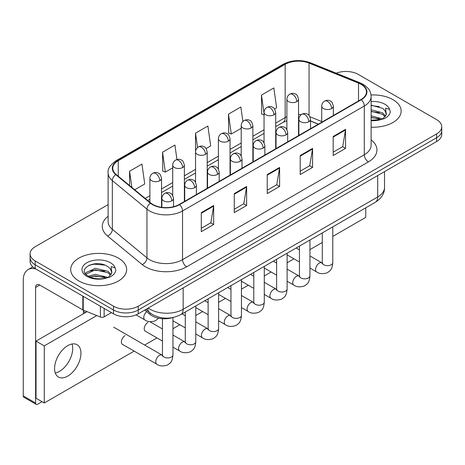 <?xml version="1.0" encoding="UTF-8"?>
<svg xmlns="http://www.w3.org/2000/svg" width="465" height="465" viewBox="0 0 465 465"><rect width="100%" height="100%" fill="white"/><g stroke="black" fill="none" stroke-linecap="round" stroke-linejoin="round"><path stroke-width="0.7" d="M318.293 124.19L310.533 121.051M172.736 317.566A17.484 10.096 180 0 1 150.09 314.48L144.731 310.062M392.942 99.655A27.976 16.153 0 0 0 371.029 94.97A27.976 16.153 0 0 1 392.942 99.655A27.976 16.153 0 0 1 401.138 111.077A27.976 16.153 0 0 0 392.942 99.655M118.453 258.127A27.976 16.153 0 0 0 87.966 254.628A27.976 16.153 0 0 0 70.697 269.549A27.976 16.153 0 0 0 78.887 280.97A27.976 16.153 0 0 0 109.38 284.475A27.976 16.153 0 0 0 126.649 269.549A27.976 16.153 0 0 0 118.453 258.127A27.976 16.153 0 0 0 87.966 254.628A27.976 16.153 0 0 0 70.697 269.549A27.976 16.153 0 0 0 78.887 280.97A27.976 16.153 0 0 0 109.38 284.475A27.976 16.153 0 0 0 126.649 269.549A27.976 16.153 0 0 0 118.453 258.127M361.003 84.305A18.652 10.771 180 0 1 366.461 91.919A18.652 10.771 180 0 1 361.003 99.533L179.246 204.472A18.652 10.771 180 0 1 150.776 203.031L116.151 174.48A18.652 10.771 180 0 1 112.78 168.307A18.652 10.771 180 0 1 118.244 160.692L285.173 64.315A18.652 10.771 180 0 1 309.056 63.106L358.509 83.101A18.652 10.771 180 0 1 361.003 84.305M361.328 84.119A19.117 11.038 0 0 0 358.777 82.88L309.324 62.891A19.117 11.038 0 0 0 284.842 64.124L117.912 160.501A19.117 11.038 0 0 0 115.773 174.637L150.398 203.188A19.117 11.038 0 0 0 179.577 204.658L361.328 99.725A19.117 11.038 0 0 0 361.328 84.119M108.118 204.612L35.201 246.706A17.484 10.096 0 0 0 30.08 253.844L30.08 261.458A17.484 10.096 0 0 0 35.201 268.596L113.507 313.811L113.507 310.004A17.484 10.096 0 0 0 138.239 310.004L436.629 137.727A17.484 10.096 0 0 0 441.75 130.589A17.484 10.096 0 0 1 436.629 137.727L138.239 310.004A17.484 10.096 0 0 1 113.507 310.004L35.201 264.788L113.507 310.004L113.507 306.197A17.484 10.096 0 0 0 138.239 306.197L436.629 133.92A17.484 10.096 0 0 0 441.75 126.782A17.484 10.096 0 0 0 436.629 119.645L358.323 74.435A17.484 10.096 0 0 0 336.212 73.191M30.08 257.651A17.484 10.096 0 0 0 35.201 264.788A17.484 10.096 0 0 1 30.08 257.651M201.293 212.633L201.293 231.669L213.662 224.531L213.662 205.495L201.293 212.633M201.293 228.292L210.819 222.793L213.609 206.129A4.662 2.691 -120 0 0 213.662 205.495M210.732 222.84L213.662 224.531M234.267 193.597L234.267 212.633L246.63 205.495L246.63 186.459L234.267 193.597M234.267 209.256L243.788 203.757L246.584 187.093A4.662 2.691 -120 0 0 246.63 186.459M243.707 203.804L246.63 205.495M333.178 136.489L333.178 155.525L345.547 148.387L345.547 129.351L333.178 136.489M333.178 152.148L342.705 146.649L345.495 129.985A4.662 2.691 -120 0 0 345.547 129.351M342.618 146.696L345.547 148.387M300.21 155.525L300.21 174.561L312.573 167.423L312.573 148.387L300.21 155.525M300.21 171.184L309.731 165.685L312.526 149.021A4.662 2.691 -120 0 0 312.573 148.387M309.649 165.732L312.573 167.423M267.236 174.561L267.236 193.597L279.605 186.459L279.605 167.423L267.236 174.561M267.236 190.22L276.762 184.721L279.552 168.057A4.662 2.691 -120 0 0 279.605 167.423M276.675 184.768L279.605 186.459M371.128 127.189A27.976 16.153 0 0 0 401.138 111.077A27.976 16.153 0 0 1 371.128 127.189M30.08 253.844A17.484 10.096 0 0 0 35.201 260.981L113.507 306.197M134.699 189.778L144.737 183.983L141.947 164.093L129.584 171.23L129.584 185.558M242.899 121.493L240.858 106.985L228.495 114.123L228.699 133.042M274.606 109.002L276.623 107.839L273.833 87.949L261.469 95.087L261.667 114.006M176.95 159.53L174.916 145.057L162.552 152.195L162.756 171.114M206.105 148.55L210.68 145.911L207.89 126.021L195.527 133.159L195.55 152.183M195.527 133.159L197.549 147.562M228.495 114.123L231.285 134.013L241.213 128.282M231.285 134.013L228.495 132.967M264.044 114.896L261.469 113.931M261.469 95.087L264.044 113.466M162.552 152.195L165.342 172.085L172.718 167.83M165.342 172.085L162.552 171.039M129.584 171.23L131.857 187.43M113.507 313.811A17.484 10.096 0 0 0 138.239 313.811L436.629 141.534A17.484 10.096 0 0 0 441.75 134.397L441.75 126.782M386.142 114.838L386.334 113.931A13.177 7.609 0 0 0 384.846 110.42L382.486 108.269L371.128 105.195M371.128 120.185L380.678 119.668L384.381 118.592C387.938 116.762 389.914 114.483 390.304 111.751L389.571 109.391L385.677 108.165L386.136 114.838L382.922 118.72M371.128 115.797L382.614 118.941M371.128 117.308L381.149 119.563M371.128 109.752L382.474 112.803L385.537 115.988M371.128 111.263L382.474 114.309L385.032 116.703M384.846 110.42L386.328 114.111M371.128 105.561L379.347 106.636M371.128 111.606L379.213 112.646M371.128 117.651L379.213 118.691M111.652 273.31L111.85 272.403A13.177 7.609 0 0 0 110.356 268.892L108.002 266.741C95.854 258.151 75.615 269.363 88.112 276.024C93.209 278.791 99.237 279.494 106.189 278.14L109.891 277.064C113.448 275.239 115.425 272.955 115.814 270.223L115.088 267.863L111.193 266.637L111.652 273.31L108.432 277.192M88.501 276.251L95.261 274.344L108.13 277.413M104.724 277.163L94.226 276.262L90.053 277.018L95.261 275.855L106.665 278.041M85.548 273.809L85.944 272.67L95.261 268.299L107.99 271.275L111.048 274.46M85.909 274.245L95.261 269.81L107.99 272.786L110.542 275.181M110.356 268.892L111.838 272.589M89.059 265.224L94.226 264.172L104.858 265.114M90.036 270.979L94.226 270.217L104.724 271.118M59.52 371.343A18.652 10.771 120 0 0 72.005 344.007A18.652 10.771 120 0 1 59.52 371.343A18.652 10.771 120 0 1 55.277 372.988A18.652 10.771 120 0 0 59.52 371.343M104.131 308.394L104.131 316.845L111.449 312.62M36.072 269.101A23.314 13.462 -120 0 0 28.08 269.584A23.314 13.462 -120 0 0 23.25 280.256L23.25 395.901L35.613 403.039L35.613 287.399A5.83 3.365 60 0 1 36.822 284.731A5.83 3.365 60 0 1 39.734 285.016L82.828 309.899L82.828 296.095M35.613 403.039A2.912 1.68 120 0 0 36.218 404.376L23.855 397.238A2.912 1.68 -60 0 1 23.25 395.901M36.218 404.376A2.912 1.68 120 0 0 37.677 404.23L42.042 401.708M83.421 313.765L83.421 310.167M104.131 316.845A2.912 1.68 180 0 1 100.399 317.031L83.218 310.085A2.912 1.68 180 0 1 82.828 309.899M125.132 335.561A5.243 3.028 120 0 0 125.091 335.585A5.243 3.028 120 0 0 121.661 340.206A5.243 3.028 120 0 0 122.469 344.408A5.243 3.028 120 0 0 122.818 344.565M147.963 322.379A5.243 3.028 120 0 0 147.922 322.402A5.243 3.028 120 0 0 144.499 327.023A5.243 3.028 120 0 0 145.301 331.225A5.243 3.028 120 0 0 145.65 331.382M67.762 376.104A18.652 10.771 120 0 0 79.945 359.672A18.652 10.771 120 0 0 77.085 344.722A18.652 10.771 120 0 0 67.762 345.646A18.652 10.771 120 0 0 55.579 362.084A18.652 10.771 120 0 0 58.433 377.028A18.652 10.771 120 0 0 67.762 376.104M332.783 236.423L365.74 217.393L365.74 207.82M96.778 315.566L44.268 345.884L44.268 402.992L134.147 351.104M144.638 345.047L156.978 337.921M172.951 328.697L179.81 324.739M195.782 315.514L202.647 311.556M218.62 302.337L225.479 298.373M241.451 289.154L248.31 285.19M264.283 275.972L271.142 272.008M287.114 262.789L293.973 258.825M309.946 249.606L322.292 242.48M87.083 311.649L36.026 341.124L36.026 398.232L44.268 402.992M44.268 345.884L36.026 341.124M150.09 312.933L150.09 314.48M371.128 139.884A29.144 16.827 180 0 1 368.42 161.878L186.663 266.811A5.83 3.365 60 0 1 182.542 259.673L364.298 154.74A23.314 13.462 0 0 0 371.128 145.22L371.128 96.488A23.314 13.462 180 0 1 364.298 106.008A5.83 3.365 -120 0 0 361.328 99.725M186.663 266.811A29.144 16.827 180 0 1 145.452 266.811A29.144 16.827 180 0 1 142.185 264.568L107.56 236.017A29.144 16.827 180 0 1 108.118 216.272M149.573 259.673A23.314 13.462 0 0 0 182.542 259.673L182.542 210.941A23.314 13.462 180 0 1 146.957 209.145L112.332 180.594A23.314 13.462 180 0 1 108.118 172.875L108.118 221.607A23.314 13.462 0 0 0 112.332 229.326L146.957 257.877A23.314 13.462 0 0 0 149.573 259.673M371.128 96.488C370.75 92.483 370.378 89.152 363.089 84.305L360.026 82.817A5.83 2.732 112 0 0 358.777 82.88M360.026 82.817L310.574 62.827C300.919 59.41 291.758 59.904 283.08 64.309A5.83 3.365 60 0 1 284.842 64.124M117.912 160.501A5.83 3.365 -120 0 0 116.151 160.687C110.1 165.04 107.427 169.097 108.118 172.875M115.773 174.637A5.83 3.9 129.5 0 0 112.332 180.594L112.332 229.326A5.83 3.9 -50.5 0 1 107.56 236.017M310.574 62.827A5.83 2.732 112 0 0 309.324 62.891M150.398 203.188A5.83 3.9 129.5 0 0 146.957 209.145L146.957 257.877A5.83 3.9 -50.5 0 1 142.185 264.568M179.577 204.658A5.83 3.365 60 0 1 182.542 210.941L364.298 106.008L364.298 154.74A5.83 3.365 60 0 0 368.42 161.878M138.239 306.197L138.239 313.811M436.629 133.92L436.629 141.534M35.201 260.981L35.201 268.596M118.244 160.692L118.244 176.206M358.509 83.101L358.509 100.975M309.056 63.106L309.056 115.46M321.704 121.522L309.934 116.762M301.303 114.599A18.652 10.771 0 0 0 298.536 114.466M286.882 116.744A18.652 10.771 0 0 0 285.173 117.616L275.704 123.086M285.173 64.315L285.173 117.616A10.492 6.057 60 0 1 282.999 122.417L275.704 126.631M264.044 129.811L252.873 136.262M241.213 142.993L230.041 149.445M218.381 156.176L207.204 162.628M195.55 169.359L184.373 175.811M172.718 182.542L161.541 188.993M149.881 195.724L145.196 198.433M318.42 124.12L311.143 121.173A10.492 4.912 -68 0 1 310.533 120.807M267.236 175.166L279.552 168.057M300.21 156.13L312.526 149.021M333.178 137.094L345.495 129.985M234.267 194.201L246.584 187.093M201.293 213.237L213.609 206.129M148.259 308.022A23.314 13.462 0 0 0 150.189 309.289A23.314 13.462 0 0 0 183.164 309.289L377.69 196.974A23.314 13.462 0 0 0 384.52 187.459C384.689 193.242 381.608 198.195 375.278 202.316L180.745 314.625A11.66 6.731 60 0 0 183.164 309.289L183.164 287.87M377.69 175.561L377.69 196.974A11.66 6.731 60 0 1 375.278 202.316M147.62 308.388A11.66 7.795 129.5 0 0 149.713 312.625L145.83 309.423M331.655 108.531A5.83 3.365 0 0 0 333.364 106.148C332.44 102.782 331.516 101.126 330.598 101.19C328.906 100.004 326.918 99.975 324.622 101.103A5.83 3.365 60 0 1 327.534 101.393A5.83 3.365 -120 0 1 331.655 108.531A5.83 3.365 0 0 1 323.413 108.531A5.83 3.365 0 0 1 321.704 106.148C321.792 103.939 322.762 102.259 324.622 101.103M309.946 268.049L316.671 271.932A5.243 3.028 -60 0 1 315.863 267.724A5.243 3.028 -60 0 1 319.292 263.103A5.243 3.028 -60 0 1 319.525 262.975A5.243 3.028 -60 0 1 321.914 262.841L309.946 255.936M322.588 263.37L322.123 263.76L322.292 262.626A5.243 3.028 -0 0 0 323.826 264.771A5.243 3.028 -0 0 0 331.004 264.899A5.243 3.028 -0 0 0 332.783 262.626C332.184 270.026 330.051 270.816 327.122 272.833C322.739 274.17 319.252 273.868 316.671 271.932M296.833 101.608A5.83 3.365 0 0 0 298.536 99.225C297.612 95.854 296.693 94.203 295.769 94.267C294.083 93.076 292.09 93.047 289.794 94.18A5.83 3.365 60 0 1 292.706 94.465A5.83 3.365 -120 0 1 296.833 101.608A5.83 3.365 0 0 1 288.585 101.608A5.83 3.365 0 0 1 286.882 99.225C286.969 97.016 287.94 95.337 289.794 94.18M308.824 121.714A5.83 3.365 0 0 0 310.533 119.331C309.609 115.965 308.684 114.309 307.766 114.373C306.075 113.187 304.087 113.158 301.785 114.285A5.83 3.365 60 0 1 304.703 114.576A5.83 3.365 -120 0 1 308.824 121.714A5.83 3.365 0 0 1 300.582 121.714A5.83 3.365 0 0 1 298.873 119.331C298.96 117.122 299.931 115.442 301.785 114.285M287.114 281.232L293.834 285.109A5.243 3.028 -60 0 1 293.031 280.906A5.243 3.028 -60 0 1 296.461 276.286A5.243 3.028 -60 0 1 296.693 276.158A5.243 3.028 -60 0 1 299.082 276.024L287.114 269.119M299.756 276.553L299.286 276.942L299.454 275.809A5.243 3.028 -0 0 0 300.995 277.954A5.243 3.028 -0 0 0 308.173 278.082A5.243 3.028 -0 0 0 309.946 275.809C309.353 283.208 307.22 283.999 304.29 286.016C299.902 287.353 296.42 287.05 293.834 285.109M285.992 134.897A5.83 3.365 0 0 0 287.696 132.513C286.771 129.148 285.853 127.491 284.929 127.555C283.243 126.37 281.249 126.335 278.954 127.468A5.83 3.365 60 0 1 281.871 127.759A5.83 3.365 -120 0 1 285.992 134.897A5.83 3.365 0 0 1 277.75 134.897A5.83 3.365 0 0 1 276.041 132.513C276.129 130.305 277.099 128.625 278.954 127.468M264.283 294.415L271.002 298.292A5.243 3.028 -60 0 1 270.2 294.089A5.243 3.028 -60 0 1 273.623 289.468A5.243 3.028 -60 0 1 273.862 289.34A5.243 3.028 -60 0 1 276.251 289.207L264.283 282.302M276.925 289.736L276.454 290.125L276.623 288.992A5.243 3.028 -0 0 0 278.157 291.131A5.243 3.028 -0 0 0 285.336 291.264A5.243 3.028 -0 0 0 287.114 288.992C286.521 296.391 284.388 297.182 281.453 299.198C277.07 300.535 273.589 300.233 271.002 298.292M263.155 148.079A5.83 3.365 0 0 0 264.864 145.696C263.94 142.325 263.021 140.674 262.097 140.738C260.412 139.547 258.418 139.517 256.122 140.651A5.83 3.365 60 0 1 259.034 140.936A5.83 3.365 -120 0 1 263.155 148.079A5.83 3.365 0 0 1 254.913 148.079A5.83 3.365 0 0 1 253.21 145.696C253.297 143.487 254.268 141.808 256.122 140.651M241.451 307.598L248.171 311.474A5.243 3.028 -60 0 1 247.368 307.272A5.243 3.028 -60 0 1 250.792 302.651A5.243 3.028 -60 0 1 251.024 302.523A5.243 3.028 -60 0 1 253.419 302.39L241.451 295.484M254.093 302.918L253.623 303.308L253.791 302.174A5.243 3.028 -0 0 0 255.326 304.313A5.243 3.028 -0 0 0 262.504 304.447A5.243 3.028 -0 0 0 264.283 302.174C263.684 309.574 261.551 310.364 258.621 312.381C254.239 313.712 250.757 313.416 248.171 311.474M240.324 161.262A5.83 3.365 0 0 0 242.032 158.879C241.108 155.508 240.184 153.857 239.266 153.921C237.58 152.729 235.586 152.7 233.291 153.834A5.83 3.365 60 0 1 236.203 154.118A5.83 3.365 -120 0 1 240.324 161.262A5.83 3.365 0 0 1 232.082 161.262A5.83 3.365 0 0 1 230.373 158.879C230.466 156.67 231.436 154.99 233.291 153.834M218.62 320.78L225.339 324.657A5.243 3.028 -60 0 1 224.537 320.455A5.243 3.028 -60 0 1 227.96 315.834A5.243 3.028 -60 0 1 228.193 315.706A5.243 3.028 -60 0 1 230.582 315.572L218.62 308.661M231.256 316.101L230.791 316.491L230.96 315.357A5.243 3.028 -0 0 0 232.494 317.496A5.243 3.028 -0 0 0 239.673 317.63A5.243 3.028 -0 0 0 241.451 315.357C240.853 322.757 238.719 323.547 235.79 325.564C231.407 326.895 227.92 326.593 225.339 324.657M273.995 114.785A5.83 3.365 0 0 0 275.704 112.408C274.78 109.037 273.856 107.386 272.938 107.45C271.252 106.258 269.258 106.229 266.962 107.363A5.83 3.365 60 0 1 269.874 107.648A5.83 3.365 -120 0 1 273.995 114.785A5.83 3.365 0 0 1 265.753 114.785A5.83 3.365 0 0 1 264.044 112.408C264.137 110.199 265.108 108.519 266.962 107.363M251.164 127.968A5.83 3.365 0 0 0 252.873 125.591C251.949 122.219 251.024 120.569 250.106 120.633C248.42 119.441 246.427 119.412 244.131 120.545A5.83 3.365 60 0 1 247.043 120.83A5.83 3.365 -120 0 1 251.164 127.968A5.83 3.365 0 0 1 242.922 127.968A5.83 3.365 0 0 1 241.213 125.591C241.3 123.382 242.271 121.696 244.131 120.545M228.332 141.151A5.83 3.365 0 0 0 230.041 138.773C229.117 135.402 228.193 133.751 227.275 133.815C225.583 132.624 223.595 132.595 221.294 133.728A5.83 3.365 60 0 1 224.211 134.013A5.83 3.365 -120 0 1 228.332 141.151A5.83 3.365 0 0 1 220.09 141.151A5.83 3.365 0 0 1 218.381 138.773C218.469 136.565 219.439 134.879 221.294 133.728M389.571 109.391A16.676 9.626 0 0 0 384.95 104.27A16.676 9.626 0 0 0 371.128 101.521M371.128 120.633A16.676 9.626 0 0 0 380.678 119.668M115.088 267.863A16.676 9.626 0 0 0 110.461 262.742A16.676 9.626 0 0 0 86.879 262.742A16.676 9.626 0 0 0 86.879 276.355A16.676 9.626 0 0 0 106.189 278.14M35.613 287.399L39.734 285.016M83.218 296.321L83.218 310.085M100.399 317.031L100.399 306.237M217.492 174.439A5.83 3.365 0 0 0 219.201 172.062C218.277 168.69 217.353 167.04 216.434 167.104C214.743 165.912 212.755 165.883 210.459 167.016A5.83 3.365 60 0 1 213.371 167.301A5.83 3.365 -120 0 1 217.492 174.439A5.83 3.365 0 0 1 209.25 174.439A5.83 3.365 0 0 1 207.541 172.062C207.628 169.853 208.599 168.173 210.459 167.016M195.782 333.963L202.507 337.84A5.243 3.028 -60 0 1 201.7 333.638A5.243 3.028 -60 0 1 205.129 329.017A5.243 3.028 -60 0 1 205.361 328.889A5.243 3.028 -60 0 1 207.75 328.755L195.782 321.844M208.425 329.284L207.96 329.673L208.128 328.54A5.243 3.028 -0 0 0 209.663 330.679A5.243 3.028 -0 0 0 216.841 330.813A5.243 3.028 -0 0 0 218.62 328.54C218.021 335.939 215.888 336.73 212.958 338.747C208.576 340.078 205.088 339.776 202.507 337.84M194.661 187.622A5.83 3.365 0 0 0 196.369 185.244C195.445 181.873 194.521 180.222 193.603 180.286C191.911 179.095 189.923 179.066 187.622 180.199A5.83 3.365 60 0 1 190.54 180.484A5.83 3.365 -120 0 1 194.661 187.622A5.83 3.365 0 0 1 186.419 187.622A5.83 3.365 0 0 1 184.71 185.244C184.797 183.036 185.768 181.35 187.622 180.199M172.951 347.14L179.67 351.023A5.243 3.028 -60 0 1 178.868 346.82A5.243 3.028 -60 0 1 182.297 342.199A5.243 3.028 -60 0 1 182.53 342.071A5.243 3.028 -60 0 1 184.919 341.938L172.951 335.027M185.593 342.467L185.122 342.856L185.291 341.723A5.243 3.028 -0 0 0 186.831 343.862A5.243 3.028 -0 0 0 194.01 343.995A5.243 3.028 -0 0 0 195.782 341.723C195.19 349.116 193.056 349.907 190.127 351.929C185.738 353.261 182.257 352.958 179.67 351.023M171.829 200.804A5.83 3.365 0 0 0 173.532 198.427C172.608 195.056 171.69 193.405 170.765 193.469C169.08 192.278 167.086 192.248 164.79 193.382A5.83 3.365 60 0 1 167.708 193.667A5.83 3.365 -120 0 1 171.829 200.804A5.83 3.365 0 0 1 163.587 200.804A5.83 3.365 0 0 1 161.878 198.427C161.965 196.218 162.936 194.533 164.79 193.382M122.161 344.181L156.839 364.205A5.243 3.028 -60 0 1 156.037 360.003A5.243 3.028 -60 0 1 159.46 355.382A5.243 3.028 -60 0 1 159.698 355.254A5.243 3.028 -60 0 1 162.087 355.121L113.698 327.186M162.762 355.649L162.291 356.039L162.459 354.905A5.243 3.028 -0 0 0 163.994 357.044A5.243 3.028 -0 0 0 171.172 357.178A5.243 3.028 -0 0 0 172.951 354.905C172.358 362.299 170.225 363.089 167.29 365.112C162.907 366.443 159.425 366.141 156.839 364.205M205.501 154.334A5.83 3.365 0 0 0 207.204 151.956C206.28 148.585 205.361 146.934 204.443 146.998C202.752 145.807 200.758 145.778 198.462 146.905A5.83 3.365 60 0 1 201.38 147.196A5.83 3.365 -120 0 1 205.501 154.334A5.83 3.365 0 0 1 197.259 154.334A5.83 3.365 0 0 1 195.55 151.956C195.637 149.747 196.608 148.062 198.462 146.905M182.669 167.516A5.83 3.365 0 0 0 184.373 165.139C183.448 161.768 182.53 160.117 181.606 160.181C179.92 158.989 177.926 158.96 175.631 160.088A5.83 3.365 60 0 1 178.543 160.379A5.83 3.365 -120 0 1 182.669 167.516A5.83 3.365 0 0 1 174.422 167.516A5.83 3.365 0 0 1 172.718 165.139C172.806 162.93 173.776 161.245 175.631 160.088M159.832 180.699A5.83 3.365 0 0 0 161.541 178.322C160.617 174.95 159.693 173.3 158.774 173.364C157.089 172.172 155.095 172.143 152.799 173.271A5.83 3.365 60 0 1 155.711 173.561A5.83 3.365 -120 0 1 159.832 180.699A5.83 3.365 0 0 1 151.59 180.699A5.83 3.365 0 0 1 149.881 178.322C149.974 176.113 150.945 174.427 152.799 173.271M158.571 318.205L155.298 320.827C150.916 322.164 147.428 321.861 144.847 319.926A5.243 3.028 -60 0 1 143.761 317.519A5.243 3.028 -60 0 1 146.673 311.66M283.08 64.309L116.151 160.687M311.143 121.173L310.533 120.935M298.89 118.901L298.536 118.895M286.882 120.691L282.999 122.417M264.044 133.362L252.873 139.814M241.213 146.545L230.041 152.997M218.381 159.728L207.204 166.179M195.55 172.91L184.373 179.362M172.718 186.093L161.541 192.545M149.881 199.276L147.731 200.52M180.745 314.625C171.364 319.339 161.983 319.339 152.601 314.625L149.713 312.625M384.52 187.459L384.52 171.62M322.274 263.033L321.914 262.841M332.783 226.85L332.783 262.626M333.364 115.494L333.364 106.148M299.454 261.993L287.114 254.867M322.292 232.907L322.292 262.626M321.704 122.219L321.704 106.148M299.454 249.879L296.176 247.984M298.536 135.6L298.536 99.225M286.882 129.537L286.882 99.225M299.443 276.216L299.082 276.024M309.946 240.033L309.946 275.809M310.533 128.671L310.533 119.331M276.623 275.175L264.283 268.049M299.454 246.09L299.454 275.809M298.873 135.402L298.873 119.331M276.623 263.062L273.344 261.167M276.605 289.399L276.251 289.207M287.114 253.216L287.114 288.992M287.696 141.854L287.696 132.513M253.791 288.358L241.451 281.232M276.623 259.272L276.623 288.992M276.041 148.585L276.041 132.513M253.791 276.239L250.507 274.35M253.774 302.581L253.419 302.39M264.283 266.399L264.283 302.174M264.864 155.037L264.864 145.696M230.96 301.541L218.62 294.415M253.791 272.455L253.791 302.174M253.21 161.768L253.21 145.696M230.96 289.422L227.676 287.527M230.942 315.764L230.582 315.572M241.451 279.575L241.451 315.357M242.032 168.22L242.032 158.879M208.128 314.724L195.782 307.598M230.96 285.638L230.96 315.357M230.373 174.95L230.373 158.879M208.128 302.605L204.844 300.71M275.704 148.783L275.704 112.408M264.044 142.72L264.044 112.408M252.873 161.965L252.873 125.591M241.213 155.903L241.213 125.591M230.041 175.148L230.041 138.773M218.381 169.086L218.381 138.773M28.08 269.584L32.794 266.864M208.111 328.947L207.75 328.755M218.62 292.758L218.62 328.54M219.201 181.402L219.201 172.062M185.291 327.901L172.951 320.78M208.128 298.815L208.128 328.54M207.541 188.133L207.541 172.062M185.291 315.787L182.013 313.892M185.279 342.124L184.919 341.938M195.782 305.941L195.782 341.723M196.369 194.585L196.369 185.244M162.459 341.083L144.993 330.999M185.291 311.998L185.291 341.723M184.71 201.316L184.71 185.244M162.459 328.97L149.8 321.664M162.442 355.307L162.087 355.121M172.951 317.525L172.951 354.905M173.532 206.722L173.532 198.427M162.459 318.723L162.459 354.905M161.878 207.349L161.878 198.427M83.421 311.387L85.479 312.573M207.204 188.325L207.204 151.956M195.55 182.268L195.55 151.956M184.373 201.508L184.373 165.139M172.718 195.451L172.718 165.139M161.541 207.303L161.541 178.322M144.847 319.926L136.088 314.863M149.881 202.292L149.881 178.322"/></g></svg>
